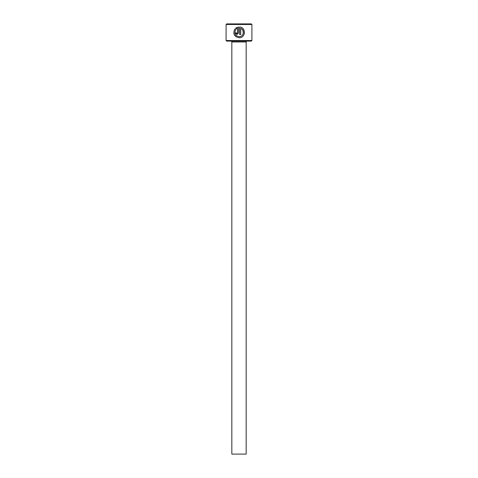 <?xml version="1.0" encoding="UTF-8"?>
<svg xmlns="http://www.w3.org/2000/svg" width="478" height="478" viewBox="0 0 478 478"><rect width="100%" height="100%" fill="white"/><g stroke="black" fill="none" stroke-linecap="round" stroke-linejoin="round"><path stroke-width="0.72" d="M240.554 36.418L239.09 36.675C235.11 35.754 233.975 33.436 235.684 29.726C233.975 33.442 235.11 35.754 239.09 36.675C243.678 36.949 245.017 29.815 240.709 28.375L240.709 34.524L239.627 34.524L239.627 27.007C246.224 27.312 245.71 38.103 239.09 37.756C234.053 36.561 232.661 33.627 234.919 28.961L235.684 29.726M243.983 34.619L244.473 32.629M244.174 30.592L243.511 29.289M236.933 33.442L236.395 32.904L236.933 33.442L237.476 32.904L237.476 28.375L236.449 28.961L235.684 28.196L238.552 27.007L238.552 32.904L236.933 34.524L235.319 32.904L236.395 32.904M251.906 40.534L251.332 41.108L226.668 41.108L226.094 40.534L251.906 40.534L251.906 24.474L226.094 24.474L226.668 23.9L251.332 23.9L251.906 24.474M246.17 454.1L231.83 454.1L231.83 41.968L246.17 41.968L246.17 454.1M230.97 41.108A0.86 0.86 0 0 1 231.83 41.968M247.03 41.108A0.86 0.86 0 0 0 246.17 41.968M226.094 40.534L226.094 24.474M236.449 28.961L237.476 28.375M237.022 27.395L235.684 28.196M234.232 34.697L236.198 36.914M241.964 29.158L242.866 30.293M242.878 30.311L243.326 33.161"/></g></svg>
